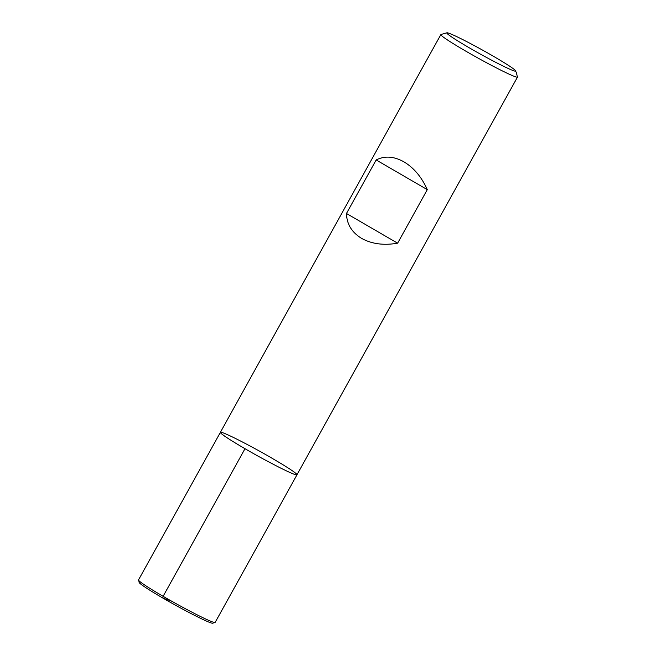 <?xml version="1.0" encoding="UTF-8"?>
<svg xmlns="http://www.w3.org/2000/svg" width="656" height="656" viewBox="0 0 656 656"><rect width="100%" height="100%" fill="white"/><g stroke="black" fill="none" stroke-linecap="round" stroke-linejoin="round"><path stroke-width="0.98" d="M515.755 70.963L517.469 76.891A43.804 2.517 -151 0 1 517.461 77.055A43.804 2.517 -151 0 1 465.465 50.955A43.804 2.517 -151 0 1 440.848 34.588A43.804 2.517 -151 0 1 440.98 34.489L446.916 32.8A39.417 2.271 29 0 0 468.95 47.617A39.417 2.271 29 0 0 515.755 70.963A39.417 2.271 29 0 0 482.373 50.012A39.417 2.271 29 0 0 446.916 32.8M403.981 161.868C413.903 167.846 421.677 177.104 427.294 189.641L397.618 243.187C383.711 245.59 371.706 243.983 361.587 238.358C351.788 232.421 346.762 224.131 346.483 213.495L376.167 159.949C384.719 155.644 393.994 156.284 403.981 161.868M244.983 448.704A43.804 2.517 -151 0 1 220.367 432.337A43.804 2.517 29 0 0 257.455 455.772A43.804 2.517 29 0 0 296.988 474.805A43.804 2.517 -151 0 1 244.983 448.704L163.155 596.329L162.852 598.059L171.642 601.175M427.294 189.641L376.167 159.949M397.618 243.187L346.483 213.495M215.02 622.519L212.642 623.2A42.05 2.419 -151 0 1 174.824 604.84A42.05 2.419 -151 0 1 139.211 582.495L138.531 580.125A43.804 2.517 29 0 0 175.628 603.405A43.804 2.517 29 0 0 215.02 622.519A43.804 2.517 29 0 0 215.152 622.429L296.988 474.805A43.804 2.517 29 0 0 272.371 458.437A43.804 2.517 29 0 0 220.367 432.337L440.848 34.588M220.367 432.337L138.539 579.961A43.804 2.517 29 0 0 138.531 580.125M296.988 474.805L517.461 77.055"/></g></svg>
